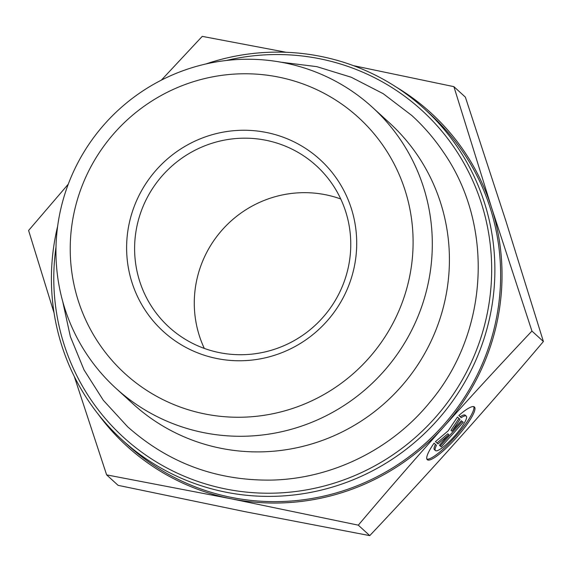 <?xml version="1.0" encoding="UTF-8"?>
<svg xmlns="http://www.w3.org/2000/svg" width="572" height="572" viewBox="0 0 572 572"><rect width="100%" height="100%" fill="white"/><g stroke="black" fill="none" stroke-linecap="round" stroke-linejoin="round"><path stroke-width="0.86" d="M57.65 226.205A224.138 219.712 -47.6 0 0 122 439.768A224.138 219.712 -47.6 0 0 225.633 492.134A224.138 219.712 -47.6 0 0 469.519 373.495A224.138 219.712 -47.6 0 0 424.281 108.751A224.138 219.712 -47.6 0 0 205.77 64M226.362 60.475A221.314 216.952 132.4 0 1 491.677 269.805A221.314 216.952 132.4 0 1 225.818 489.017A221.314 216.952 132.4 0 1 56.006 247.025M122 439.768L127.763 445.023A224.138 219.712 -47.6 0 0 231.395 497.397A224.138 219.712 -47.6 0 0 475.275 378.75A224.138 219.712 -47.6 0 0 430.044 114.007L424.281 108.751M372.401 107.3L389.503 122.923A190.219 186.465 132.4 0 1 427.892 347.604A190.219 186.465 132.4 0 1 220.921 448.291A190.219 186.465 132.4 0 1 132.969 403.846L115.859 388.224A190.219 186.465 -47.6 0 0 203.811 432.668A190.219 186.465 -47.6 0 0 410.789 331.982A190.219 186.465 -47.6 0 0 372.401 107.3A190.219 186.465 -47.6 0 0 106.442 122.029A190.219 186.465 -47.6 0 0 115.859 388.224M458.83 415.494A35.357 6.986 -48.2 0 1 474.41 406.978A35.357 6.986 -48.2 0 1 456.056 437.995A35.357 6.986 -48.2 0 1 427.284 459.702A35.357 6.986 -48.2 0 1 434.077 443.164L436.465 445.345A23.102 4.569 131.8 0 0 435.449 450.564A23.102 4.569 131.8 0 0 454.254 436.386A23.102 4.569 131.8 0 0 466.244 416.116A23.102 4.569 131.8 0 0 461.218 417.667L458.83 415.494M426.884 459.109A35.357 6.986 131.8 0 0 455.026 437.072A35.357 6.986 131.8 0 0 473.78 406.649M460.203 416.738A23.102 4.569 -48.2 0 1 465.215 415.193L466.244 416.116M435.449 450.564L434.42 449.642A23.102 4.569 -48.2 0 1 435.435 444.423L434.069 443.178M436.465 445.345L435.435 444.423M462.212 421.385L463.241 422.308L462.212 421.385L440.211 445.974M463.241 422.308L441.234 446.904L439.425 445.259L448.856 434.72L437.98 443.936L435.456 441.627L448.141 430.866L457.457 417.031L459.988 419.34L452.002 431.195L461.432 420.656M452.002 431.195L450.972 430.28L458.958 418.418L457.45 417.045M459.988 419.34L458.958 418.418M436.965 443.007L447.826 433.798L448.856 434.72M97.998 413.942A225.547 221.099 -47.6 0 0 231.095 498.77L106.628 474.874L74.288 376.476M54.075 312.97L28.6 230.48L68.268 184.184M161.368 80.137L202.238 36.372L286.25 52.295M353.517 65.673L453.903 86.658L491.555 207.607A225.547 221.099 -47.6 0 0 396.389 87.187M491.555 207.607L531.931 331.052C500.579 364.25 471.185 396.189 443.75 426.855A225.547 221.099 -47.6 0 0 491.555 207.607M443.75 426.855C416.316 457.528 387.83 490.297 358.294 525.16L231.095 498.77A225.547 221.099 -47.6 0 0 443.75 426.855M106.628 474.874L118.097 485.342L245.295 511.733L369.762 535.628C401.115 502.43 430.509 470.491 457.943 439.825C485.385 409.152 513.87 376.383 543.4 341.52L505.748 220.57L465.372 97.126L453.903 86.658M543.4 341.52L531.931 331.052M369.762 535.628L358.294 525.16M219.534 352.652A109.252 107.093 132.4 0 1 169.019 327.12A109.252 107.093 132.4 0 1 163.606 174.231A109.252 107.093 132.4 0 1 316.359 165.78A109.252 107.093 132.4 0 1 338.409 294.816A109.252 107.093 132.4 0 1 219.534 352.652M217.01 358.558A116.295 114 -47.6 0 0 351.308 208.43A116.295 114 -47.6 0 0 156.664 169.541A116.295 114 -47.6 0 0 217.01 358.558M204.933 413.971A173.302 169.884 132.4 0 1 115.001 132.304A173.302 169.884 132.4 0 1 405.055 190.254A173.302 169.884 132.4 0 1 204.933 413.971M204.297 348.405A109.252 107.093 132.4 0 1 218.075 234.849A109.252 107.093 132.4 0 1 325.511 194.737A109.252 107.093 132.4 0 1 340.748 198.984M62.663 301.251L70.342 336.55L84.02 369.884L103.296 400.25L127.585 426.726C168.297 462.912 216.094 480.702 270.971 480.101C331.739 478.964 391.62 449.513 430.18 401.866C488.838 332.375 494.494 225.153 443.15 151.759C434.127 138.431 423.68 126.34 411.804 115.487L383.233 93.701L351.251 77.249L316.809 66.645L280.966 62.198"/></g></svg>
